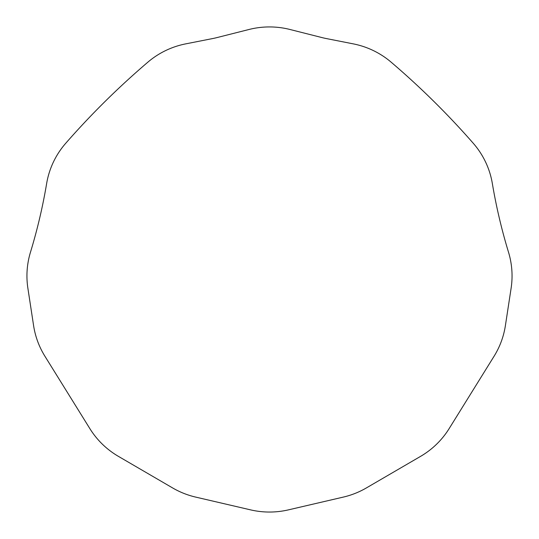 <?xml version="1.0" encoding="UTF-8"?>
<svg xmlns="http://www.w3.org/2000/svg" width="539" height="539" viewBox="0 0 539 539"><rect width="100%" height="100%" fill="white"/><g stroke="black" fill="none" stroke-linecap="round" stroke-linejoin="round"><path stroke-width="0.81" d="M511.983 279.148A81.187 81.187 0 0 0 508.52 252.232A546.701 546.701 0 0 1 499.316 218.113A546.229 546.229 0 0 1 492.336 183.476A81.281 81.281 0 0 0 485.592 162.057A81.679 81.679 0 0 0 476.813 147.625A82.117 82.117 0 0 0 473.255 143.266A792.33 792.33 0 0 0 463.655 132.493A792.741 792.741 0 0 0 453.851 121.895A793.152 793.152 0 0 0 443.86 111.472A793.563 793.563 0 0 0 433.679 101.231A793.974 793.974 0 0 0 423.31 91.179A794.392 794.392 0 0 0 412.759 81.315A794.803 794.803 0 0 0 402.033 71.64A795.207 795.207 0 0 0 391.125 62.16A82.608 82.608 0 0 0 378.102 53.058A83.026 83.026 0 0 0 358.475 45.074A83.417 83.417 0 0 0 353.294 43.875L326.27 38.545A83.437 83.437 0 0 1 321.972 37.575L289.962 29.483A83.424 83.424 0 0 0 249.025 29.483L217.015 37.575A83.41 83.41 0 0 1 212.723 38.545L185.699 43.875A83.417 83.417 0 0 0 165.588 50.599A83.026 83.026 0 0 0 152.005 58.852A82.608 82.608 0 0 0 147.868 62.16A795.207 795.207 0 0 0 136.96 71.64A794.803 794.803 0 0 0 126.227 81.315A794.392 794.392 0 0 0 115.676 91.179A793.974 793.974 0 0 0 105.307 101.231A793.563 793.563 0 0 0 95.127 111.472A793.152 793.152 0 0 0 85.135 121.895A792.741 792.741 0 0 0 75.339 132.493A792.33 792.33 0 0 0 65.738 143.266A82.117 82.117 0 0 0 55.989 157.051A81.679 81.679 0 0 0 47.776 177.964A81.281 81.281 0 0 0 46.65 183.476A546.034 546.034 0 0 1 39.677 218.113A546.452 546.452 0 0 1 30.467 252.232A81.349 81.349 0 0 0 27.873 288.19L33.586 325.576A81.261 81.261 0 0 0 40.93 349.036A81.679 81.679 0 0 0 44.919 356.239L89.878 428.653A81.894 81.894 0 0 0 98.94 440.632A82.312 82.312 0 0 0 110.05 450.786A82.736 82.736 0 0 0 118.412 456.365L172.628 487.943A83.006 83.006 0 0 0 189.647 495.449A83.37 83.37 0 0 0 195.644 497.086L250.561 509.867A83.444 83.444 0 0 0 288.426 509.867L343.343 497.086A83.37 83.37 0 0 0 360.881 490.867A83.006 83.006 0 0 0 366.358 487.943L420.575 456.365A82.871 82.871 0 0 0 432.851 447.626A82.454 82.454 0 0 0 443.314 436.826A82.029 82.029 0 0 0 449.115 428.653L494.074 356.239A81.78 81.78 0 0 0 501.297 341.47A81.429 81.429 0 0 0 505.4 325.576L511.12 288.19A81.221 81.221 0 0 0 511.983 279.148"/></g></svg>

